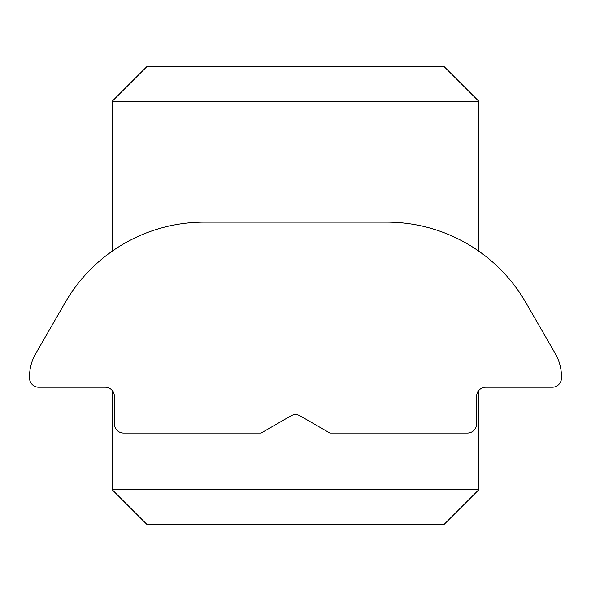 <?xml version="1.0" encoding="UTF-8"?>
<svg xmlns="http://www.w3.org/2000/svg" width="591" height="591" viewBox="0 0 591 591"><rect width="100%" height="100%" fill="white"/><g stroke="black" fill="none" stroke-linecap="round" stroke-linejoin="round"><path stroke-width="0.89" d="M29.55 376.563L29.55 378.033A9.168 9.168 0 0 0 38.718 387.208L105.205 387.208A9.168 9.168 0 0 1 114.381 396.376L114.381 423.887A9.168 9.168 0 0 0 123.549 433.063L261.111 433.063L290.912 415.85A9.168 9.168 0 0 1 300.088 415.85L329.889 433.063L467.451 433.063A9.168 9.168 0 0 0 476.619 423.887L476.619 396.376A9.168 9.168 0 0 1 485.795 387.208L552.282 387.208A9.168 9.168 0 0 0 561.45 378.033L561.45 376.563A45.854 45.854 0 0 0 555.304 353.64L525.709 302.378A160.486 160.486 0 0 0 386.728 222.135L204.272 222.135A160.486 160.486 0 0 0 65.291 302.378L35.696 353.64A45.854 45.854 0 0 0 29.55 376.563M112.083 101.393L478.917 101.393L443.752 66.236L147.248 66.236L112.083 101.393L112.083 251.256M112.083 489.607L147.248 524.764L443.752 524.764L478.917 489.607L112.083 489.607L112.083 390.311M478.917 101.393L478.917 251.256M478.917 390.311L478.917 489.607"/></g></svg>
